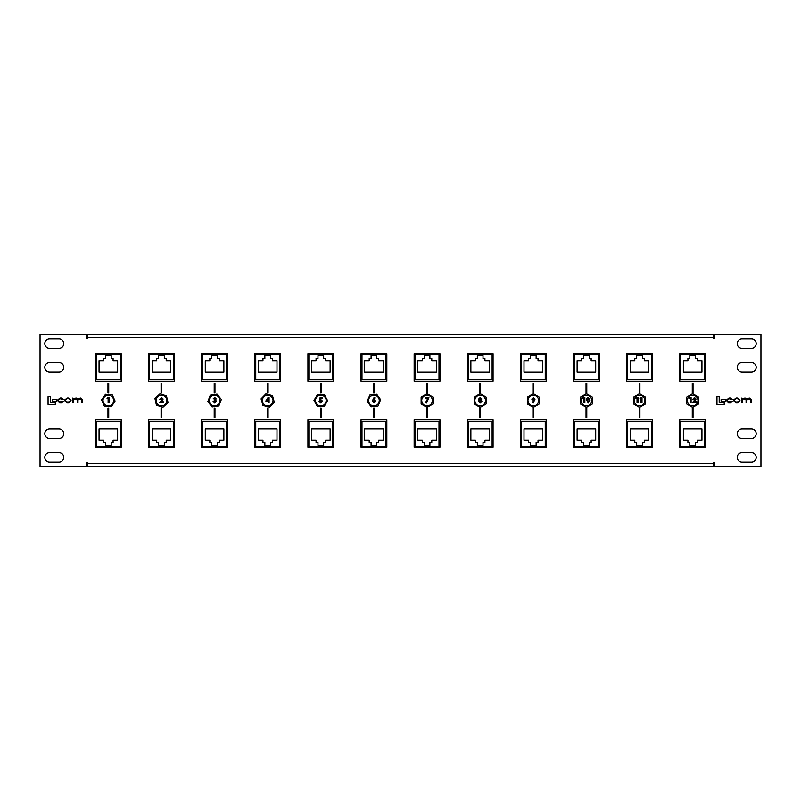<?xml version="1.0" encoding="UTF-8"?>
<svg xmlns="http://www.w3.org/2000/svg" width="801" height="801" viewBox="0 0 801 801"><rect width="100%" height="100%" fill="white"/><g stroke="black" fill="none" stroke-linecap="round" stroke-linejoin="round"><path stroke-width="1.2" d="M680.53 334.478L689.601 334.478L680.53 334.478M661.556 334.478L670.627 334.478L661.556 334.478M405.446 334.478L414.528 334.478L405.446 334.478M386.472 334.478L395.554 334.478L386.472 334.478M130.373 334.478L139.444 334.478L130.373 334.478M111.399 334.478L120.47 334.478L111.399 334.478M692.655 395.173A5.327 5.327 159.6 0 0 687.328 400.5A5.327 5.327 159.6 0 0 692.655 405.827A5.327 5.327 159.6 0 0 697.981 400.5A5.327 5.327 159.6 0 0 692.655 395.173M639.538 395.173A5.327 5.327 159.6 0 0 634.202 400.5A5.327 5.327 159.6 0 0 639.538 405.827A5.327 5.327 159.6 0 0 644.865 400.5A5.327 5.327 159.6 0 0 639.538 395.173M586.412 395.173A5.327 5.327 159.6 0 0 581.085 400.5A5.327 5.327 159.6 0 0 586.412 405.827A5.327 5.327 159.6 0 0 591.749 400.5A5.327 5.327 159.6 0 0 586.412 395.173M533.296 395.173A5.327 5.327 159.6 0 0 527.969 400.5A5.327 5.327 159.6 0 0 533.296 405.827A5.327 5.327 159.6 0 0 538.632 400.5A5.327 5.327 159.6 0 0 533.296 395.173M480.179 395.173A5.327 5.327 159.6 0 0 474.843 400.5A5.327 5.327 159.6 0 0 480.179 405.827A5.327 5.327 159.6 0 0 485.506 400.5A5.327 5.327 159.6 0 0 480.179 395.173M427.063 395.173A5.327 5.327 159.6 0 0 421.726 400.5A5.327 5.327 159.6 0 0 427.063 405.827A5.327 5.327 159.6 0 0 432.39 400.5A5.327 5.327 159.6 0 0 427.063 395.173M373.937 395.173A5.327 5.327 159.6 0 0 368.61 400.5A5.327 5.327 159.6 0 0 373.937 405.827A5.327 5.327 159.6 0 0 379.274 400.5A5.327 5.327 159.6 0 0 373.937 395.173M320.821 395.173A5.327 5.327 159.6 0 0 315.494 400.5A5.327 5.327 159.6 0 0 320.821 405.827A5.327 5.327 159.6 0 0 326.157 400.5A5.327 5.327 159.6 0 0 320.821 395.173M267.704 395.173A5.327 5.327 159.6 0 0 262.368 400.5A5.327 5.327 159.6 0 0 267.704 405.827A5.327 5.327 159.6 0 0 273.031 400.5A5.327 5.327 159.6 0 0 267.704 395.173M214.588 395.173A5.327 5.327 159.6 0 0 209.251 400.5A5.327 5.327 159.6 0 0 214.588 405.827A5.327 5.327 159.6 0 0 219.915 400.5A5.327 5.327 159.6 0 0 214.588 395.173M161.462 395.173A5.327 5.327 159.6 0 0 156.135 400.5A5.327 5.327 159.6 0 0 161.462 405.827A5.327 5.327 159.6 0 0 166.798 400.5A5.327 5.327 159.6 0 0 161.462 395.173M108.345 395.173A5.327 5.327 159.6 0 0 103.019 400.5A5.327 5.327 159.6 0 0 108.345 405.827A5.327 5.327 159.6 0 0 113.672 400.5A5.327 5.327 159.6 0 0 108.345 395.173M87.479 337.511L87.479 338.463L86.528 338.463L86.528 334.478L40.05 334.478L40.05 466.522L86.528 466.522L86.528 462.537L87.479 462.537L87.479 466.522L713.521 466.522L713.521 462.537L714.472 462.537L714.472 466.522L760.95 466.522L760.95 334.478L714.472 334.478L714.472 338.463L713.521 338.463L713.521 334.478L87.479 334.478L87.479 337.511L713.521 337.511M693.035 383.369L692.274 383.369L692.274 392.981L693.035 392.981L693.035 383.369M692.274 408.019L692.274 417.631L693.035 417.631L693.035 408.019L692.274 408.019M639.919 383.369L639.158 383.369L639.158 392.981L639.919 392.981L639.919 383.369M639.158 408.019L639.158 417.631L639.919 417.631L639.919 408.019L639.158 408.019M586.793 383.369L586.042 383.369L586.042 392.981L586.793 392.981L586.793 383.369M586.042 408.019L586.042 417.631L586.793 417.631L586.793 408.019L586.042 408.019M533.676 383.369L532.915 383.369L532.915 392.981L533.676 392.981L533.676 383.369M532.915 408.019L532.915 417.631L533.676 417.631L533.676 408.019L532.915 408.019M480.56 383.369L479.799 383.369L479.799 392.981L480.56 392.981L480.56 383.369M479.799 408.019L479.799 417.631L480.56 417.631L480.56 408.019L479.799 408.019M427.444 383.369L426.683 383.369L426.683 392.981L427.444 392.981L427.444 383.369M426.683 408.019L426.683 417.631L427.444 417.631L427.444 408.019L426.683 408.019M374.317 383.369L373.556 383.369L373.556 392.981L374.317 392.981L374.317 383.369M373.556 408.019L373.556 417.631L374.317 417.631L374.317 408.019L373.556 408.019M321.201 383.369L320.44 383.369L320.44 392.981L321.201 392.981L321.201 383.369M320.44 408.019L320.44 417.631L321.201 417.631L321.201 408.019L320.44 408.019M268.085 383.369L267.324 383.369L267.324 392.981L268.085 392.981L268.085 383.369M267.324 408.019L267.324 417.631L268.085 417.631L268.085 408.019L267.324 408.019M214.958 383.369L214.207 383.369L214.207 392.981L214.958 392.981L214.958 383.369M214.207 408.019L214.207 417.631L214.958 417.631L214.958 408.019L214.207 408.019M108.726 383.369L107.965 383.369L107.965 392.981L108.726 392.981L108.726 383.369M161.842 383.369L161.081 383.369L161.081 392.981L161.842 392.981L161.842 383.369M107.965 408.019L107.965 417.631L108.726 417.631L108.726 408.019L107.965 408.019M161.081 408.019L161.081 417.631L161.842 417.631L161.842 408.019L161.081 408.019M705.551 353.832L679.759 353.832L679.759 381.186L705.551 381.186L705.551 353.832M679.759 447.168L705.551 447.168L705.551 419.814L679.759 419.814L679.759 447.168M652.435 353.832L626.632 353.832L626.632 381.186L652.435 381.186L652.435 353.832M626.632 447.168L652.435 447.168L652.435 419.814L626.632 419.814L626.632 447.168M599.318 353.832L573.516 353.832L573.516 381.186L599.318 381.186L599.318 353.832M573.516 447.168L599.318 447.168L599.318 419.814L573.516 419.814L573.516 447.168M546.202 381.186L546.202 353.832L520.4 353.832L520.4 381.186L546.202 381.186M520.4 419.814L520.4 447.168L546.202 447.168L546.202 419.814L520.4 419.814M493.076 381.186L493.076 353.832L467.273 353.832L467.273 381.186L493.076 381.186M467.273 419.814L467.273 447.168L493.076 447.168L493.076 419.814L467.273 419.814M439.959 381.186L439.959 353.832L414.157 353.832L414.157 381.186L439.959 381.186M414.157 419.814L414.157 447.168L439.959 447.168L439.959 419.814L414.157 419.814M386.843 381.186L386.843 353.832L361.041 353.832L361.041 381.186L386.843 381.186M361.041 419.814L361.041 447.168L386.843 447.168L386.843 419.814L361.041 419.814M333.727 353.832L307.924 353.832L307.924 381.186L333.727 381.186L333.727 353.832M307.924 419.814L307.924 447.168L333.727 447.168L333.727 419.814L307.924 419.814M280.6 353.832L254.798 353.832L254.798 381.186L280.6 381.186L280.6 353.832M254.798 447.168L280.6 447.168L280.6 419.814L254.798 419.814L254.798 447.168M227.484 381.186L227.484 353.832L201.682 353.832L201.682 381.186L227.484 381.186M201.682 447.168L227.484 447.168L227.484 419.814L201.682 419.814L201.682 447.168M121.241 353.832L95.449 353.832L95.449 381.186L121.241 381.186L121.241 353.832M174.368 353.832L148.565 353.832L148.565 381.186L174.368 381.186L174.368 353.832M95.449 447.168L121.241 447.168L121.241 419.814L95.449 419.814L95.449 447.168M148.565 419.814L148.565 447.168L174.368 447.168L174.368 419.814L148.565 419.814M731.754 401.211L729.04 402.202L727.428 400.9L727.428 399.909L728.88 398.618L732.414 399.569L730.342 397.967L729 397.967L726.627 399.879L726.627 400.941L728.61 402.853L730.422 402.853L732.494 401.191L731.754 401.211M741.436 398.037L741.436 402.783L742.227 402.783L742.227 399.809L743.728 398.618L746.091 399.909L746.091 402.783L746.882 402.783L746.882 399.969L749.085 398.618L750.607 399.689L750.607 402.783L751.408 402.783L751.408 399.599L749.335 397.967L746.612 398.838L745.07 397.967L742.197 398.598L741.436 398.037M736.189 397.967L733.566 399.889L733.566 400.931L736.189 402.853L737.331 402.853L739.954 400.931L739.954 399.889L737.331 397.967L736.189 397.967M721.1 399.549L721.1 401.351L725.486 401.351L725.486 399.549L721.1 399.549M716.965 396.665L716.965 404.335L724.214 404.335L724.214 402.462L719.198 402.462L719.198 396.665L716.965 396.665M62.848 401.211L60.135 402.202L58.523 400.9L58.523 399.909L59.985 398.618L63.509 399.569L61.437 397.967L60.105 397.967L57.722 399.879L57.722 400.941L59.715 402.853L61.517 402.853L63.599 401.191L62.848 401.211M72.531 398.037L72.531 402.783L73.332 402.783L73.332 399.809L74.823 398.618L77.186 399.909L77.186 402.783L77.987 402.783L77.987 399.969L80.19 398.618L81.702 399.689L81.702 402.783L82.503 402.783L82.503 399.599L80.43 397.967L77.707 398.838L76.175 397.967L73.291 398.598L72.531 398.037M67.284 397.967L64.661 399.889L64.661 400.931L67.284 402.853L68.425 402.853L71.049 400.931L71.049 399.889L68.425 397.967L67.284 397.967M52.205 399.549L52.205 401.351L56.591 401.351L56.591 399.549L52.205 399.549M48.06 396.665L48.06 404.335L55.309 404.335L55.309 402.462L50.293 402.462L50.293 396.665L48.06 396.665M59.024 438.437A4.746 4.746 159.6 0 0 63.76 433.701A4.746 4.746 159.6 0 0 59.024 428.956L49.532 428.956A4.746 4.746 159.6 0 0 44.796 433.701A4.746 4.746 159.6 0 0 49.532 438.437L59.024 438.437M59.024 462.157A4.746 4.746 159.6 0 0 63.76 457.411A4.746 4.746 159.6 0 0 59.024 452.675L49.532 452.675A4.746 4.746 159.6 0 0 44.796 457.411A4.746 4.746 159.6 0 0 49.532 462.157L59.024 462.157M741.976 452.675A4.746 4.746 159.6 0 0 737.24 457.411A4.746 4.746 159.6 0 0 741.976 462.157L751.468 462.157A4.746 4.746 159.6 0 0 756.204 457.411A4.746 4.746 159.6 0 0 751.468 452.675L741.976 452.675M741.976 428.956A4.746 4.746 159.6 0 0 737.24 433.701A4.746 4.746 159.6 0 0 741.976 438.437L751.468 438.437A4.746 4.746 159.6 0 0 756.204 433.701A4.746 4.746 159.6 0 0 751.468 428.956L741.976 428.956M741.976 362.563A4.746 4.746 159.6 0 0 737.24 367.299A4.746 4.746 159.6 0 0 741.976 372.044L751.468 372.044A4.746 4.746 159.6 0 0 756.204 367.299A4.746 4.746 159.6 0 0 751.468 362.563L741.976 362.563M741.976 338.843A4.746 4.746 159.6 0 0 737.24 343.589A4.746 4.746 159.6 0 0 741.976 348.325L751.468 348.325A4.746 4.746 159.6 0 0 756.204 343.589A4.746 4.746 159.6 0 0 751.468 338.843L741.976 338.843M59.024 348.325A4.746 4.746 159.6 0 0 63.76 343.589A4.746 4.746 159.6 0 0 59.024 338.843L49.532 338.843A4.746 4.746 159.6 0 0 44.796 343.589A4.746 4.746 159.6 0 0 49.532 348.325L59.024 348.325M59.024 372.044A4.746 4.746 159.6 0 0 63.76 367.299A4.746 4.746 159.6 0 0 59.024 362.563L49.532 362.563A4.746 4.746 159.6 0 0 44.796 367.299A4.746 4.746 159.6 0 0 49.532 372.044L59.024 372.044M70.248 399.939L68.676 398.618L67.044 398.618L65.462 399.939L65.462 400.88L67.044 402.202L68.676 402.202L70.248 400.88L70.248 399.939M739.153 399.939L737.571 398.618L735.949 398.618L734.367 399.939L734.367 400.88L735.949 402.202L737.571 402.202L739.153 400.88L739.153 399.939M115.154 401.151L111.179 406.718L104.38 406.067L101.547 399.849L105.512 394.282L112.31 394.933L115.154 401.151M162.963 407.168L156.435 405.136L154.943 398.467L159.97 393.832L166.488 395.864L167.99 402.533L162.963 407.168M218.883 405.817L212.135 406.878L207.829 401.561L210.283 395.183L217.041 394.122L221.336 399.439L218.883 405.817M269.547 407.078L262.928 405.386L261.076 398.808L265.852 393.922L272.48 395.614L274.322 402.192L269.547 407.078M371.183 406.748L367.148 401.231L369.902 394.983L376.7 394.252L380.735 399.769L377.972 406.017L371.183 406.748M427.063 407.339L421.136 403.914L421.136 397.086L427.063 393.661L432.981 397.086L432.981 403.914L427.063 407.339M480.179 407.339L474.262 403.914L474.262 397.086L480.179 393.661L486.097 397.086L486.097 403.914L480.179 407.339M692.655 407.339L686.737 403.914L686.737 397.086L692.655 393.661L698.572 397.086L698.572 403.914L692.655 407.339M533.296 407.339L527.378 403.914L527.378 397.086L533.296 393.661L539.213 397.086L539.213 403.914L533.296 407.339M586.412 407.339L580.495 403.914L580.495 397.086L586.412 393.661L592.34 397.086L592.34 403.914L586.412 407.339M639.538 407.339L633.621 403.914L633.621 397.086L639.538 393.661L645.456 397.086L645.456 403.914L639.538 407.339M317.246 406.317L313.992 400.31L317.566 394.493L324.405 394.683L327.649 400.69L324.075 406.507L317.246 406.317M107.054 398.417L107.614 397.546L109.066 397.546L109.066 402.773L108.125 402.773L108.125 398.417L107.054 398.417M161.502 398.357L159.84 399.288L161.552 397.416L163.124 398.978L161.432 401.902L163.184 401.902L163.184 402.773L159.699 402.773L162.182 399.048L161.502 398.357M214.708 398.357L213.156 398.818L214.708 397.416L216.17 398.788L215.469 399.879L216.44 401.221L214.628 402.913L212.886 401.171L214.678 401.972L215.499 401.211L214.227 400.36L215.229 398.848L214.708 398.357M265.942 400.75L268.115 397.416L269.086 397.416L269.086 402.773L268.155 402.773L268.155 401.701L265.942 401.701L265.942 400.75M266.993 400.83L268.155 400.83L268.155 399.058L266.993 400.83M319.479 400.45L320.1 397.546L322.473 397.546L322.473 398.417L320.841 398.417L320.64 399.409L322.543 401.091L320.8 402.913L319.058 401.501L320.851 401.972L321.601 401.121L320.891 400.3L319.479 400.45M372.775 400.019L374.097 397.416L374.928 397.837L374.017 399.629L375.599 401.281L373.997 402.913L372.375 401.271L372.775 400.019M373.977 400.5L373.316 401.231L373.977 401.972L374.658 401.231L373.977 400.5M425.561 398.417L425.561 397.546L428.915 397.546L426.613 402.913L425.782 402.492L427.704 398.417L425.561 398.417M480.24 398.357L479.689 398.948L480.26 399.559L480.83 398.938L480.24 398.357M481.771 398.898L481.321 399.959L482.032 401.311L480.27 402.913L478.487 401.311L479.188 399.959L478.748 398.878L480.27 397.416L481.771 398.898M480.27 400.5L479.419 401.231L480.26 401.972L481.101 401.251L480.27 400.5M534.627 400.3L533.296 402.913L532.465 402.492L533.376 400.7L531.804 399.048L533.406 397.416L535.018 399.048L534.627 400.3M533.426 399.829L534.077 399.098L533.416 398.357L532.745 399.098L533.426 399.829M582.848 398.417L583.408 397.546L584.86 397.546L584.86 402.773L583.919 402.773L583.919 398.417L582.848 398.417M586.893 398.127L588.224 397.416L590.017 400.16L588.254 402.913L586.462 400.21L586.893 398.127M588.244 398.357L587.403 400.22L588.244 401.972L589.075 400.16L588.244 398.357M635.964 398.417L636.525 397.546L637.976 397.546L637.976 402.773L637.035 402.773L637.035 398.417L635.964 398.417M639.989 398.417L640.55 397.546L642.002 397.546L642.002 402.773L641.06 402.773L641.06 398.417L639.989 398.417M689.08 398.417L689.641 397.546L691.093 397.546L691.093 402.773L690.152 402.773L690.152 398.417L689.08 398.417M694.437 398.357L692.775 399.288L694.487 397.416L696.059 398.978L694.367 401.902L696.119 401.902L696.119 402.773L692.635 402.773L695.118 399.048L694.437 398.357M332.775 444.134L333.727 444.134M333.727 356.866L332.775 356.866M308.866 356.866L307.924 356.866M307.924 444.134L308.866 444.134M332.775 354.402L308.866 354.402L308.866 379.444L332.775 379.444L332.775 354.402M330.122 372.085L330.122 360.891L325.566 360.891L325.566 358.387L323.664 358.387L323.664 355.534L317.977 355.534L317.977 358.387L316.075 358.387L316.075 360.891L311.529 360.891L311.529 372.085L330.122 372.085M332.775 446.598L332.775 421.556L308.866 421.556L308.866 446.598L332.775 446.598M311.529 428.915L311.529 440.109L316.075 440.109L316.075 442.613L317.977 442.613L317.977 445.466L323.664 445.466L323.664 442.613L325.566 442.613L325.566 440.109L330.122 440.109L330.122 428.915L311.529 428.915M439.008 444.134L439.959 444.134M439.959 356.866L439.008 356.866M415.108 356.866L414.157 356.866M414.157 444.134L415.108 444.134M439.008 354.402L415.108 354.402L415.108 379.444L439.008 379.444L439.008 354.402M436.355 372.085L436.355 360.891L431.799 360.891L431.799 358.387L429.907 358.387L429.907 355.534L424.21 355.534L424.21 358.387L422.317 358.387L422.317 360.891L417.762 360.891L417.762 372.085L436.355 372.085M439.008 446.598L439.008 421.556L415.108 421.556L415.108 446.598L439.008 446.598M417.762 428.915L417.762 440.109L422.317 440.109L422.317 442.613L424.21 442.613L424.21 445.466L429.907 445.466L429.907 442.613L431.799 442.613L431.799 440.109L436.355 440.109L436.355 428.915L417.762 428.915M385.892 444.134L386.843 444.134M386.843 356.866L385.892 356.866M361.992 356.866L361.041 356.866M361.041 444.134L361.992 444.134M385.892 354.402L361.992 354.402L361.992 379.444L385.892 379.444L385.892 354.402M383.238 372.085L383.238 360.891L378.683 360.891L378.683 358.387L376.79 358.387L376.79 355.534L371.093 355.534L371.093 358.387L369.201 358.387L369.201 360.891L364.645 360.891L364.645 372.085L383.238 372.085M385.892 446.598L385.892 421.556L361.992 421.556L361.992 446.598L385.892 446.598M364.645 428.915L364.645 440.109L369.201 440.109L369.201 442.613L371.093 442.613L371.093 445.466L376.79 445.466L376.79 442.613L378.683 442.613L378.683 440.109L383.238 440.109L383.238 428.915L364.645 428.915M173.416 444.134L174.368 444.134M174.368 356.866L173.416 356.866M149.517 356.866L148.565 356.866M148.565 444.134L149.517 444.134M173.416 354.402L149.517 354.402L149.517 379.444L173.416 379.444L173.416 354.402M170.763 372.085L170.763 360.891L166.207 360.891L166.207 358.387L164.315 358.387L164.315 355.534L158.618 355.534L158.618 358.387L156.726 358.387L156.726 360.891L152.17 360.891L152.17 372.085L170.763 372.085M173.416 446.598L173.416 421.556L149.517 421.556L149.517 446.598L173.416 446.598M152.17 428.915L152.17 440.109L156.726 440.109L156.726 442.613L158.618 442.613L158.618 445.466L164.315 445.466L164.315 442.613L166.207 442.613L166.207 440.109L170.763 440.109L170.763 428.915L152.17 428.915M492.134 444.134L493.076 444.134M493.076 356.866L492.134 356.866M468.225 356.866L467.273 356.866M467.273 444.134L468.225 444.134M492.134 354.402L468.225 354.402L468.225 379.444L492.134 379.444L492.134 354.402M489.471 372.085L489.471 360.891L484.925 360.891L484.925 358.387L483.023 358.387L483.023 355.534L477.336 355.534L477.336 358.387L475.434 358.387L475.434 360.891L470.878 360.891L470.878 372.085L489.471 372.085M492.134 446.598L492.134 421.556L468.225 421.556L468.225 446.598L492.134 446.598M470.878 428.915L470.878 440.109L475.434 440.109L475.434 442.613L477.336 442.613L477.336 445.466L483.023 445.466L483.023 442.613L484.925 442.613L484.925 440.109L489.471 440.109L489.471 428.915L470.878 428.915M545.251 444.134L546.202 444.134M546.202 356.866L545.251 356.866M521.341 356.866L520.4 356.866M520.4 444.134L521.341 444.134M545.251 354.402L521.341 354.402L521.341 379.444L545.251 379.444L545.251 354.402M542.597 372.085L542.597 360.891L538.042 360.891L538.042 358.387L536.139 358.387L536.139 355.534L530.452 355.534L530.452 358.387L528.55 358.387L528.55 360.891L524.004 360.891L524.004 372.085L542.597 372.085M545.251 446.598L545.251 421.556L521.341 421.556L521.341 446.598L545.251 446.598M524.004 428.915L524.004 440.109L528.55 440.109L528.55 442.613L530.452 442.613L530.452 445.466L536.139 445.466L536.139 442.613L538.042 442.613L538.042 440.109L542.597 440.109L542.597 428.915L524.004 428.915M598.367 444.134L599.318 444.134M599.318 356.866L598.367 356.866M574.467 356.866L573.516 356.866M573.516 444.134L574.467 444.134M598.367 354.402L574.467 354.402L574.467 379.444L598.367 379.444L598.367 354.402M595.714 372.085L595.714 360.891L591.158 360.891L591.158 358.387L589.266 358.387L589.266 355.534L583.569 355.534L583.569 358.387L581.676 358.387L581.676 360.891L577.12 360.891L577.12 372.085L595.714 372.085M598.367 446.598L598.367 421.556L574.467 421.556L574.467 446.598L598.367 446.598M577.12 428.915L577.12 440.109L581.676 440.109L581.676 442.613L583.569 442.613L583.569 445.466L589.266 445.466L589.266 442.613L591.158 442.613L591.158 440.109L595.714 440.109L595.714 428.915L577.12 428.915M120.3 444.134L121.241 444.134M121.241 356.866L120.3 356.866M96.39 356.866L95.449 356.866M95.449 444.134L96.39 444.134M120.3 354.402L96.39 354.402L96.39 379.444L120.3 379.444L120.3 354.402M117.637 372.085L117.637 360.891L113.091 360.891L113.091 358.387L111.189 358.387L111.189 355.534L105.502 355.534L105.502 358.387L103.599 358.387L103.599 360.891L99.054 360.891L99.054 372.085L117.637 372.085M120.3 446.598L120.3 421.556L96.39 421.556L96.39 446.598L120.3 446.598M99.054 428.915L99.054 440.109L103.599 440.109L103.599 442.613L105.502 442.613L105.502 445.466L111.189 445.466L111.189 442.613L113.091 442.613L113.091 440.109L117.637 440.109L117.637 428.915L99.054 428.915M651.483 444.134L652.435 444.134M652.435 356.866L651.483 356.866M627.583 356.866L626.632 356.866M626.632 444.134L627.583 444.134M651.483 354.402L627.583 354.402L627.583 379.444L651.483 379.444L651.483 354.402M648.83 372.085L648.83 360.891L644.274 360.891L644.274 358.387L642.382 358.387L642.382 355.534L636.685 355.534L636.685 358.387L634.793 358.387L634.793 360.891L630.237 360.891L630.237 372.085L648.83 372.085M651.483 446.598L651.483 421.556L627.583 421.556L627.583 446.598L651.483 446.598M630.237 428.915L630.237 440.109L634.793 440.109L634.793 442.613L636.685 442.613L636.685 445.466L642.382 445.466L642.382 442.613L644.274 442.613L644.274 440.109L648.83 440.109L648.83 428.915L630.237 428.915M279.659 444.134L280.6 444.134M280.6 356.866L279.659 356.866M255.749 356.866L254.798 356.866M254.798 444.134L255.749 444.134M279.659 354.402L255.749 354.402L255.749 379.444L279.659 379.444L279.659 354.402M276.996 372.085L276.996 360.891L272.45 360.891L272.45 358.387L270.548 358.387L270.548 355.534L264.861 355.534L264.861 358.387L262.958 358.387L262.958 360.891L258.403 360.891L258.403 372.085L276.996 372.085M279.659 446.598L279.659 421.556L255.749 421.556L255.749 446.598L279.659 446.598M258.403 428.915L258.403 440.109L262.958 440.109L262.958 442.613L264.861 442.613L264.861 445.466L270.548 445.466L270.548 442.613L272.45 442.613L272.45 440.109L276.996 440.109L276.996 428.915L258.403 428.915M226.533 444.134L227.484 444.134M227.484 356.866L226.533 356.866M202.633 356.866L201.682 356.866M201.682 444.134L202.633 444.134M226.533 354.402L202.633 354.402L202.633 379.444L226.533 379.444L226.533 354.402M223.879 372.085L223.879 360.891L219.324 360.891L219.324 358.387L217.431 358.387L217.431 355.534L211.734 355.534L211.734 358.387L209.842 358.387L209.842 360.891L205.286 360.891L205.286 372.085L223.879 372.085M226.533 446.598L226.533 421.556L202.633 421.556L202.633 446.598L226.533 446.598M205.286 428.915L205.286 440.109L209.842 440.109L209.842 442.613L211.734 442.613L211.734 445.466L217.431 445.466L217.431 442.613L219.324 442.613L219.324 440.109L223.879 440.109L223.879 428.915L205.286 428.915M704.61 444.134L705.551 444.134M705.551 356.866L704.61 356.866M680.7 356.866L679.759 356.866M679.759 444.134L680.7 444.134M704.61 354.402L680.7 354.402L680.7 379.444L704.61 379.444L704.61 354.402M701.946 372.085L701.946 360.891L697.401 360.891L697.401 358.387L695.498 358.387L695.498 355.534L689.811 355.534L689.811 358.387L687.909 358.387L687.909 360.891L683.363 360.891L683.363 372.085L701.946 372.085M704.61 446.598L704.61 421.556L680.7 421.556L680.7 446.598L704.61 446.598M683.363 428.915L683.363 440.109L687.909 440.109L687.909 442.613L689.811 442.613L689.811 445.466L695.498 445.466L695.498 442.613L697.401 442.613L697.401 440.109L701.946 440.109L701.946 428.915L683.363 428.915M87.479 334.478L713.521 334.478M713.521 466.522L87.479 466.522M87.479 463.489L713.521 463.489"/></g></svg>

